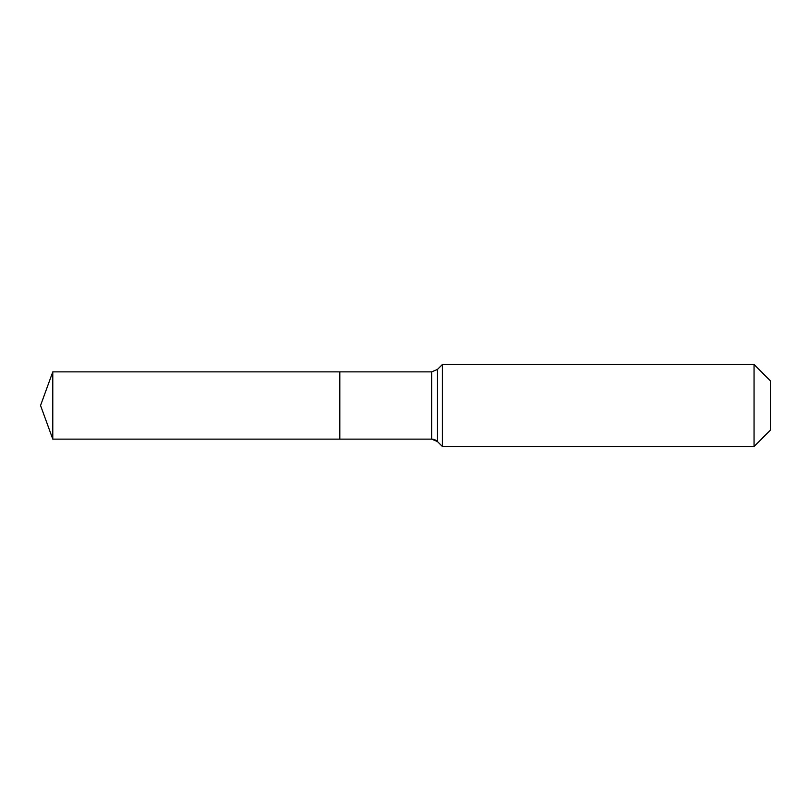 <?xml version="1.0" encoding="UTF-8"?>
<svg xmlns="http://www.w3.org/2000/svg" width="811" height="811" viewBox="0 0 811 811"><rect width="100%" height="100%" fill="white"/><g stroke="black" fill="none" stroke-linecap="round" stroke-linejoin="round"><path stroke-width="1.22" d="M770.45 430.104L754.048 446.506L442.4 446.506L437.423 441.529A8.201 8.201 0 0 0 431.624 439.126L52.786 439.126L40.55 405.5L52.786 371.874L431.624 371.874L437.423 369.471L442.4 364.494L754.048 364.494L770.45 380.896L770.45 430.104L754.048 446.506L754.048 364.494M40.55 405.5L52.786 439.126L52.786 371.874M754.048 446.506L442.4 446.506L437.423 441.529L431.624 439.126L339.829 439.126L339.829 371.874L339.829 439.126L52.786 439.126M442.4 446.506L442.4 364.494M431.624 439.126L431.624 371.874M437.423 441.529L437.423 369.471"/></g></svg>
